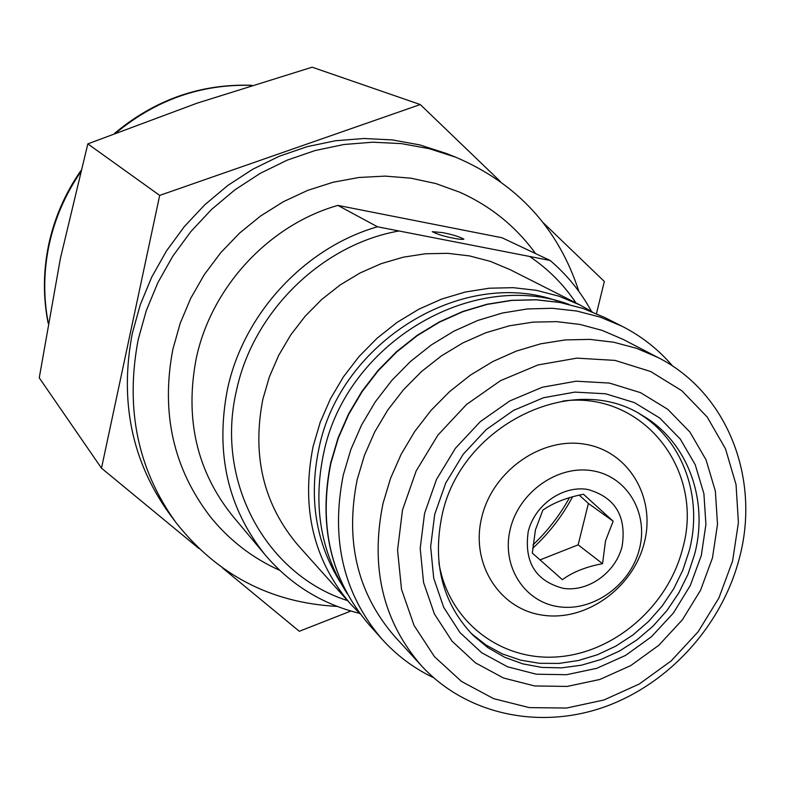 <?xml version="1.0" encoding="UTF-8"?>
<svg xmlns="http://www.w3.org/2000/svg" width="785" height="785" viewBox="0 0 785 785"><rect width="100%" height="100%" fill="white"/><g stroke="black" fill="none" stroke-linecap="round" stroke-linejoin="round"><path stroke-width="1.18" d="M337.197 606.403C270.894 602.919 217.072 574.875 175.732 522.251C137.611 469.224 125.1 408.357 138.18 339.66L146.265 310.654L157.873 282.649L172.828 256.126L190.883 231.536L211.724 209.291L234.99 189.774L260.296 173.308L287.192 160.15L315.227 150.504L343.928 144.499L372.796 142.203L401.38 143.616L429.218 148.679L455.869 157.265C517.393 183.592 558.41 228.327 578.908 291.471M175.732 522.251L169.501 513.881C131.801 461.433 119.398 401.272 132.292 333.419L140.26 304.766L151.721 277.115L166.479 250.925L184.298 226.639L204.875 204.689L227.866 185.417L252.858 169.167L279.431 156.186L307.131 146.667L335.489 140.75L364.034 138.494L392.294 139.907L419.818 144.921L446.174 153.409L455.869 157.265M500.447 181.62L420.269 104.542L312.155 67.196L197.094 103.169L87.832 143.881L60.357 258.618L39.25 377.84L101.5 468.184L198.86 548.45M596.463 313.608L604.332 281.481L543.141 222.655M420.269 104.542L159.689 195.406L101.5 468.184M87.832 143.881L159.689 195.406M222.567 567.997L299.33 631.287L350.875 611.034M359.667 613.379C322.076 604.136 290.617 584.688 265.271 555.024L232.537 515.853C196.799 471.255 184.681 418.856 196.201 358.637C211.087 287.349 268.921 224.961 337.864 205.395L502.007 237.747L550.148 260.473C567.055 274.868 580.821 291.834 591.458 311.38M265.271 555.024C227.728 508.189 215.129 452.925 227.464 389.242C243.399 313.853 304.688 247.658 377.467 226.777L337.864 205.395M442.524 232.605C451.934 234.411 459.048 236.579 463.886 239.131C462.237 239.602 458.842 239.297 453.71 238.218C444.222 236.403 437.088 234.224 432.28 231.683L442.524 232.605M550.148 260.473L529.551 256.45C548.097 268.941 563.571 284.435 575.984 302.961M347.529 600.604C266.537 574.905 214.913 482.088 236.432 390.753C252.937 311.851 321.821 244.488 399.006 230.976L377.467 226.777M399.006 230.976L529.551 256.45M383.031 503.352L390.547 478.33L401.204 454.181L414.794 431.377L431.073 410.339L449.746 391.47L470.441 375.112L492.764 361.571L516.314 351.091L540.62 343.83L565.249 339.915L589.741 339.385L613.654 342.211L636.566 348.314L658.085 357.548C727.734 392.765 760.842 479.174 739.264 558.586C721.631 626.067 668.31 684.589 603.42 707.314C538.53 729.854 466.133 714.399 421.496 665.808C382.874 621.377 370.049 567.221 383.031 503.352M421.496 665.808L394.855 636.635C357.371 593.519 344.831 541.13 357.224 479.488L364.436 455.329L374.671 432.044L387.761 410.055L403.451 389.782L421.447 371.609L441.415 355.88L462.983 342.859L485.729 332.791L509.23 325.834L533.054 322.115L556.761 321.654L579.929 324.431L602.144 330.387L623.025 339.355L658.085 357.548M732.591 560.981L738.41 522.614L736.045 484.63L725.507 448.834L707.187 416.992L681.841 390.744L650.628 371.511L615.028 360.403L576.818 358.137L537.97 364.956L500.545 380.647L466.584 404.422L437.942 435.057L416.197 470.892L402.499 509.975L397.553 550.187L401.518 589.368L414.078 625.459L434.439 656.643L461.443 681.419L493.608 698.64L529.257 707.619L566.603 708.041L603.861 700.014L639.255 684.029L671.175 660.911L698.15 631.748L718.942 597.925L732.591 560.981M424.567 513.39L420.191 548.362L423.557 582.47L434.399 613.939L452.042 641.178L475.504 662.874L503.509 678.005L534.605 685.953L567.241 686.414L599.818 679.476L630.806 665.552L658.752 645.339L682.371 619.826L700.563 590.212L712.476 557.87L717.51 524.311L715.361 491.106L706.058 459.863L689.966 432.123L667.77 409.309L640.491 392.637L609.435 383.07L576.141 381.196L542.347 387.231L509.818 400.929L480.312 421.633L455.428 448.274L436.509 479.419L424.567 513.39M433.634 677.74C413.921 668.349 396.7 655.465 381.942 639.088C343.32 593.794 330.456 539.03 343.339 474.807L350.875 449.462L361.571 425.009L375.25 401.91L391.656 380.597L410.486 361.473L431.387 344.89L453.965 331.133L477.79 320.447L502.429 313.019L527.422 308.947L552.316 308.289L576.671 311.017L600.044 317.052L622.054 326.256C641.688 336.265 658.586 349.58 672.755 366.193M613.154 521.22L583.481 494.256C567.221 497.356 553.67 502.645 542.837 510.122L535.419 529.924L532.328 553.072L562.374 579.664C572.785 572.039 586.189 566.711 602.556 563.679L605.539 540.767L613.154 521.22L588.397 503.45L579.252 495.149M528.187 531.788C534.497 505.059 562.639 485.15 587.759 489.457C615.214 497.258 626.675 516.187 622.132 546.262C615.725 572.52 588.338 592.184 563.296 588.348C535.694 581.106 523.987 562.246 528.187 531.788M639.451 548.931C630.61 584.913 593.146 611.898 558.753 606.736C524.223 602.124 501.115 565.818 510.279 529.021C518.924 492.156 557.811 464.71 592.39 470.764C627.097 476.269 648.783 513.037 639.451 548.931M644.299 542.71C633.21 587.808 586.326 621.612 543.053 615.224C499.633 609.513 470.264 563.885 481.705 517.482C492.499 470.971 541.63 436.45 585.178 444.261C628.903 451.385 656.024 497.729 644.299 542.71M442.004 515.48C460.442 425.303 572.824 370.471 642.11 415.324C687.748 441.504 709.061 500.143 694.548 554.524L687.994 574.257L678.731 593.058L666.975 610.504L652.973 626.204L637.047 639.804L619.542 651L600.849 659.537L581.381 665.209L561.579 667.858L541.885 667.417L522.751 663.855L504.637 657.241L487.976 647.703L473.169 635.428C442.593 603.4 432.211 563.414 442.004 515.48M701.29 555.564L690.27 585.561L673.402 613.036L651.491 636.694L625.557 655.416L596.816 668.3L566.613 674.698L536.371 674.217L507.581 666.799L481.666 652.727L459.99 632.612L443.702 607.364L433.722 578.231L430.641 546.684L434.713 514.352L445.772 482.961L463.258 454.181L486.249 429.562L513.518 410.408L543.573 397.72L574.826 392.108L605.628 393.785L634.388 402.597L659.675 417.973L680.281 439.06L695.235 464.73L703.9 493.667L705.921 524.439L701.29 555.564M539.952 559.931L578.143 544.849L588.397 503.45M578.143 544.849L602.556 563.679M48.199 322.664C43.391 297.486 43.587 272.032 48.807 246.323C54.361 219.78 64.87 195.18 80.335 172.533M116.288 132.665C156.431 99.626 201.519 83.858 251.563 85.388M580.105 305.041L510.211 269.706L490.429 261.405L469.469 255.9L447.685 253.329L425.47 253.761L403.215 257.195L381.314 263.613L360.178 272.915L340.19 284.935L321.713 299.477L305.11 316.267L290.685 335.009L278.685 355.36L269.353 376.937L262.838 399.339C251.799 456.144 263.652 504.922 298.398 545.673L350.61 604.048C313.421 560.441 300.91 507.905 313.097 446.459L320.241 422.212L330.426 398.839L343.477 376.771L359.137 356.429L377.134 338.178L397.122 322.36L418.729 309.261L441.553 299.105L465.171 292.059L489.143 288.223L513.047 287.663L536.44 290.332L558.92 296.18L580.105 305.041L592.125 311.782M556.889 300.841C462.885 267.116 340.376 341.495 318.936 448.402C308.544 498.132 315.747 542.906 340.553 582.715M532.622 548.362C548.882 533.437 562.197 516.245 572.579 496.777M604.823 317.542L583.147 308.476L560.137 302.519L536.175 299.811L511.692 300.429L487.112 304.403L462.895 311.674L439.482 322.135L417.296 335.627L396.778 351.896L378.282 370.667L362.179 391.578L348.766 414.245L338.276 438.256L330.907 463.15C318.308 526.235 331.034 580.086 369.068 624.693C330.887 579.889 318.102 525.93 330.711 462.807L338.08 437.922L348.56 413.94L361.963 391.293L378.056 370.412L396.533 351.68L417.051 335.43L439.227 321.968L462.65 311.527L486.886 304.276L511.486 300.331L536.008 299.733L560.009 302.46L583.078 308.446L604.823 317.542L622.054 326.256M562.933 401.027C643.278 390.714 705.116 470.588 682.616 548.656C668.025 606.314 614.312 652.953 557.281 656.898C500.28 661.196 448.147 620.955 438.884 562.639M639.5 413.842C683.274 440.562 703.311 497.768 689.21 550.825L682.793 570.253L673.726 588.77L662.216 605.971L648.528 621.485L632.945 634.977L615.803 646.134L597.483 654.719L578.368 660.528L558.881 663.413L539.472 663.296L520.553 660.136L502.567 654.003L485.944 644.995L471.069 633.289M251.848 85.29C200.803 83.573 155.067 99.577 114.639 133.303M80.776 170.796C64.9 193.669 54.136 218.613 48.484 245.617C43.195 271.688 43.077 297.525 48.12 323.145M569.508 497.641C559.764 515.303 547.567 531.082 532.927 544.957M350.61 604.048L360.227 613.909M381.942 639.088L369.068 624.693M569.086 304.403C471.363 268.372 345.606 344.065 323.587 453.622C312.764 505.265 320.614 551.914 347.147 593.578M279.686 570.322C252.495 558.115 229.406 540.296 210.409 516.854C173.249 468.508 160.748 412.616 172.896 349.188L180.226 323.224L190.755 298.221L204.306 274.613L220.654 252.799L239.513 233.155L260.571 216.012L283.444 201.667L307.759 190.343L333.075 182.248L358.98 177.479L385.023 176.115L410.751 178.156L435.763 183.543L459.617 192.158C490.556 206.013 515.873 226.492 535.566 253.584"/></g></svg>

